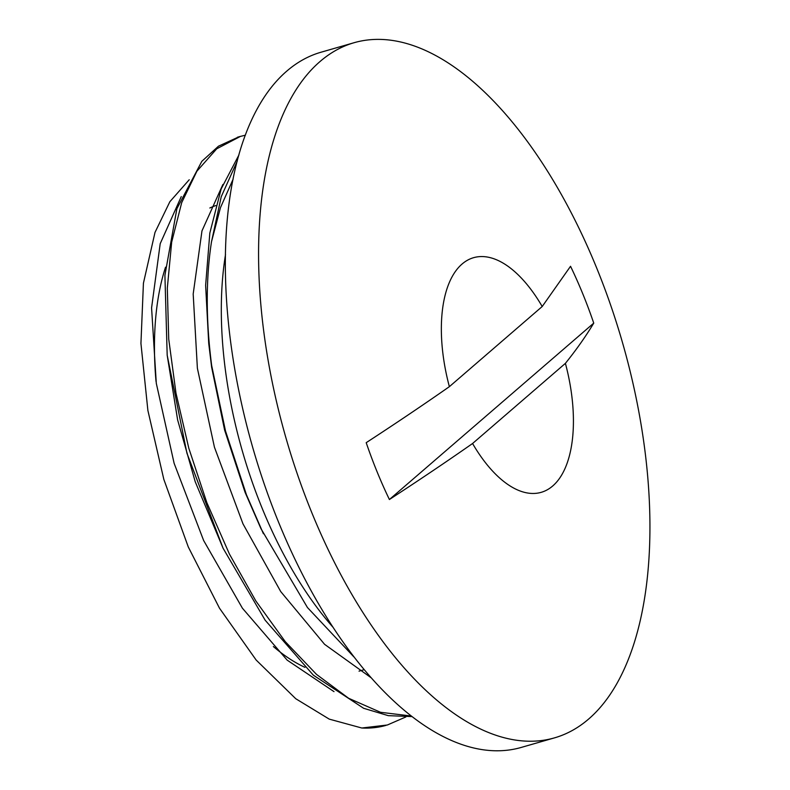 <?xml version="1.0" encoding="UTF-8"?>
<svg xmlns="http://www.w3.org/2000/svg" width="790" height="790" viewBox="0 0 790 790"><rect width="100%" height="100%" fill="white"/><g stroke="black" fill="none" stroke-linecap="round" stroke-linejoin="round"><path stroke-width="1.19" d="M189.225 179.755L169.87 201.697L154.998 232.428L143.425 283.205L140.936 343.443L147.888 410.474L163.836 479.392L188.267 546.917L219.502 608.211L256.148 660.025L295.756 698.725L329.252 719.127L361.82 728.015L387.347 725.003L405.863 716.955M362.482 728.034A303.143 146.535 73.9 0 0 385.954 725.398M238.985 136.798L218.484 146.18L201.835 161.318L176.881 208.728L164.912 275.305L167.184 355.184L186.944 453.233L223.056 548.191L265.144 620.189L313.334 675.174L363.647 708.294L388.265 715.651L411.837 716.579M238.926 154.968L221.141 188.978L209.824 233.08L205.627 285.387L208.728 343.453L211.671 365.563A303.143 146.535 -106.1 0 1 211.523 241.661L220.469 207.651L233.129 179.142M245.384 135.189L240.466 136.394L216.737 148.797L196.908 171.193L181.69 202.675L171.677 242.105L167.312 288.153L168.724 339.068L175.972 393.074L188.81 448.236L206.812 502.559L229.436 554.076L255.861 601.002L285.21 641.579L316.504 674.384L348.637 698.281L380.523 712.284L411.096 715.997M237.276 161.042L221.23 196.7L211.523 241.661M181.266 196.582L160.202 243.685L151.581 307.883L156.302 383.328L174.116 463.286L203.652 540.538L242.402 608.191L287.145 660.114L334.012 691.635M222.879 184.505L201.973 230.878L193.185 293.999L197.382 368.259L214.436 447.199L242.984 523.859L280.736 591.582L324.581 644.324L370.856 677.563M353.841 656.855L307.438 607.51L260.957 528.658L245.068 492.298L224.627 430.135L211.641 367.271L208.728 343.453M223.056 548.191L195.219 481.722L177.622 419.895L167.184 355.184M263.396 533.724L246.441 494.767L225.496 430.965L211.671 365.563M389.401 499.517A261.678 126.489 -106.1 0 1 366.204 442.676C395.731 423.45 423.45 404.776 449.372 386.666L542.207 306.52L570.538 266.279A261.678 126.489 -106.1 0 1 582.882 294.068A261.678 126.489 -106.1 0 1 593.744 323.13L389.401 499.517C419.085 480.192 446.804 461.518 472.568 443.506L565.403 363.361A122.114 59.023 -106.1 0 1 552.684 486.008A122.114 59.023 -106.1 0 1 472.568 443.506M593.744 323.13C585.973 336.096 576.532 349.506 565.403 363.361M449.372 386.666A122.114 59.023 -106.1 0 1 462.091 264.018A122.114 59.023 -106.1 0 1 542.207 306.52M596.48 267.504A361.731 174.847 -106.1 0 1 554.244 737.939A361.731 174.847 -106.1 0 1 298.136 476.4A361.731 174.847 -106.1 0 1 320.039 61.521A361.731 174.847 -106.1 0 1 354.197 42.68A361.731 174.847 -106.1 0 1 596.48 267.504M209.854 207.997A243.567 117.73 -106.1 0 1 215.789 205.558M304.94 667.333A243.567 117.73 -106.1 0 1 273.37 646.536M156.025 381.452A243.567 117.73 -106.1 0 1 165.544 267.198M554.244 737.939L521.015 747.498A361.731 174.847 -106.1 0 1 264.907 485.959A361.731 174.847 -106.1 0 1 286.819 71.08A361.731 174.847 -106.1 0 1 320.967 52.239L354.197 42.68M332.659 626.875A277.142 133.964 -106.1 0 1 225.515 254.528M237.415 137.243L240.466 136.374M364.111 669.693L359.035 671.154"/></g></svg>
